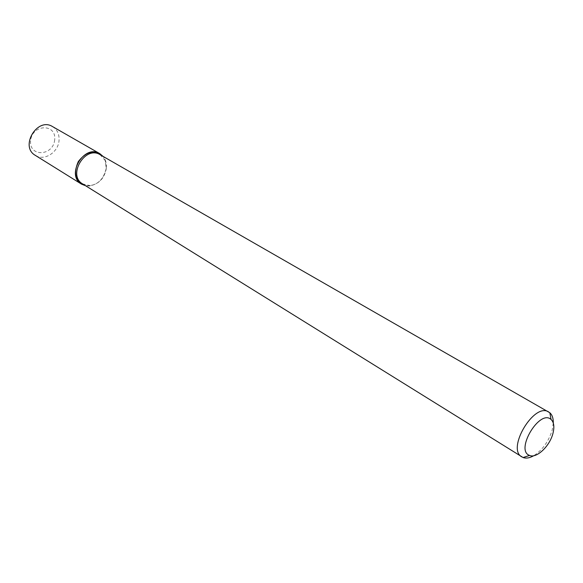 <?xml version="1.0" encoding="UTF-8"?>
<svg xmlns="http://www.w3.org/2000/svg" width="583" height="583" viewBox="0 0 583 583"><rect width="100%" height="100%" fill="white"/><g stroke="black" fill="none" stroke-linecap="round" stroke-linejoin="round"><path stroke-width="0.44" stroke-dasharray="2.92 2.19" d="M106.274 168.166C104.313 178.245 98.716 184.177 89.49 185.962L85.584 185.758C96.53 186.203 103.424 180.336 106.274 168.166L105.137 159.757L103.111 156.419C105.669 159.618 106.725 163.531 106.274 168.166M100.108 154.699L105.21 160.551L106.295 168.604C104.415 178.26 99.052 183.944 90.219 185.649L82.655 183.929M553.282 423.018L552.239 429.846C548.749 441.346 542.584 449.967 533.758 455.709M52.528 126.577C57.265 129.594 59.437 134.236 59.036 140.518C58.322 152.389 44.14 161.374 35.33 155.369M54.693 139.745C53.337 156.084 29.099 157.403 30.586 140.773C32.014 124.041 56.485 123.275 54.693 139.745M105.21 160.551L105.137 159.757M90.219 185.649L89.49 185.962"/><path stroke-width="0.87" d="M81.576 184.162L85.584 185.758C75.52 181.707 73.101 173.632 78.326 161.52C86.51 151.172 94.774 149.474 103.111 156.419L99.802 153.642L52.528 126.577C37.29 116.819 19.509 146.581 35.33 155.369L81.576 184.162C65.391 175.213 84.251 143.637 99.802 153.642M533.758 455.709C529.677 458.019 526.114 458.632 523.082 457.531L82.655 183.929C67.147 175.366 85.22 145.109 100.108 154.699L549.827 412.757C552.232 414.907 553.384 418.324 553.282 423.018M521.865 456.926C506.248 448.932 534.268 402.015 548.712 411.977M553.005 433.176C549.966 445.915 536.637 458.697 529.604 455.432C514.731 450.586 539.756 408.69 551.073 419.49C553.923 422.201 554.564 426.763 553.005 433.176M551.073 419.49L549.827 412.757M529.604 455.432L523.082 457.531"/></g></svg>
